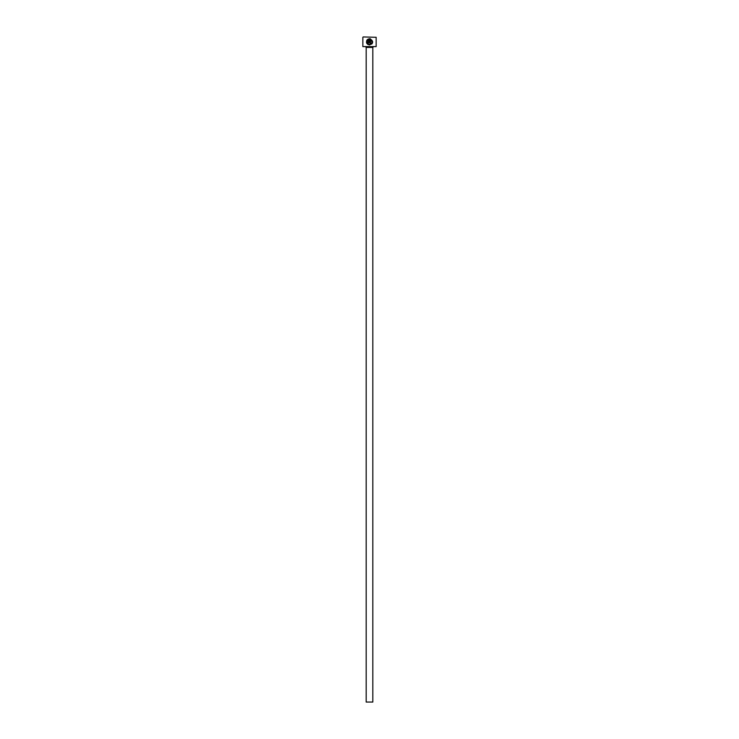 <?xml version="1.0" encoding="UTF-8"?>
<svg xmlns="http://www.w3.org/2000/svg" width="739" height="739" viewBox="0 0 739 739"><rect width="100%" height="100%" fill="white"/><g stroke="black" fill="none" stroke-linecap="round" stroke-linejoin="round"><path stroke-width="1.11" d="M368.234 43.98L367.071 41.569M367.579 40.331C366.59 42.483 367.246 43.823 369.555 44.358C372.447 43.25 372.761 41.643 370.488 39.546L370.488 43.111L369.86 43.111L369.86 38.751C373.592 41.014 373.491 43.093 369.555 44.977C366.627 44.294 365.823 42.594 367.135 39.878L367.579 40.331M371.717 44.109L372.382 43.176M372.391 43.167L372.668 41.994M370.451 38.871L369.86 38.751M368.299 42.483L368.613 39.546L367.579 39.444L369.241 38.751L369.241 42.169L368.299 43.111L367.366 42.169L367.994 42.169M376.151 46.594L362.849 46.594L376.151 46.594L376.151 37.283L363.182 36.95L376.151 37.283M372.825 702.05L366.174 702.05L366.174 47.425L372.825 47.425L372.825 702.05M365.676 46.926A0.499 0.499 0 0 1 366.174 47.425M373.324 46.926A0.499 0.499 0 0 0 372.825 47.425M362.849 46.594L362.849 37.283M368.022 39.888L368.613 39.546M369.241 38.751L367.579 39.444M367.366 42.169L368.299 43.111M366.683 40.627L366.729 43.204M366.738 43.213L367.874 44.488M370.488 39.546L371.098 39.897M371.32 40.091L372.003 42.335"/></g></svg>
